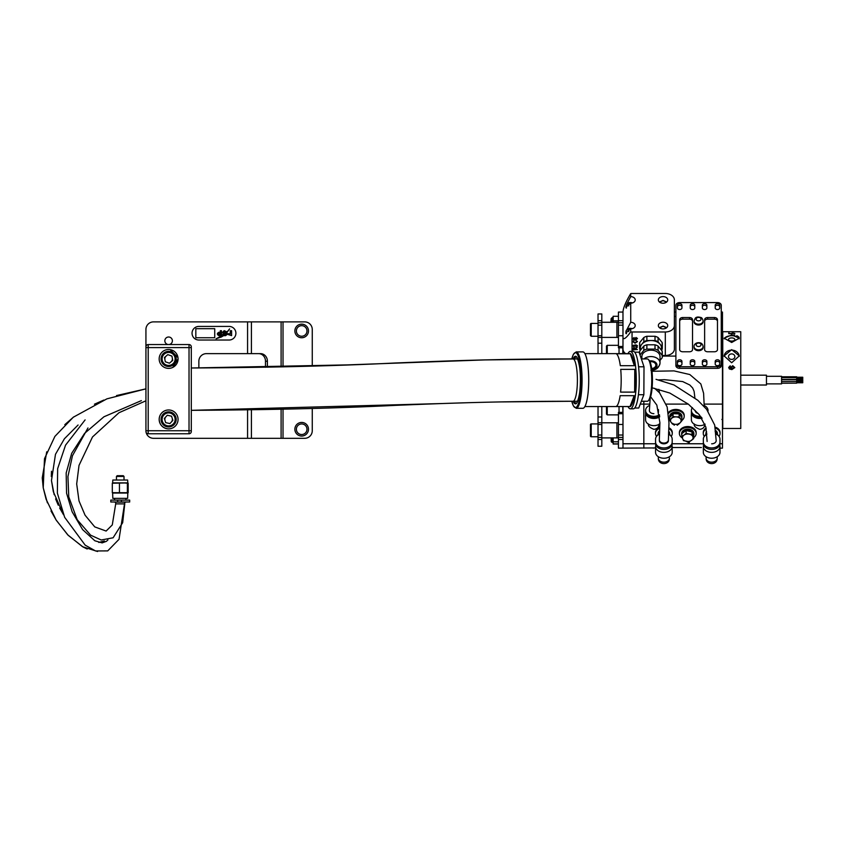 <?xml version="1.0" encoding="UTF-8"?>
<svg xmlns="http://www.w3.org/2000/svg" width="845" height="845" viewBox="0 0 845 845"><rect width="100%" height="100%" fill="white"/><g stroke="black" fill="none" stroke-linecap="round" stroke-linejoin="round"><path stroke-width="1.27" d="M598.028 337.461L601.809 337.461L601.809 343.197L598.028 343.197L598.028 325.156L601.809 325.156L601.809 322.801L598.028 322.801L598.028 313.949L601.809 313.949L601.809 322.801M598.028 325.156L598.028 322.801M601.809 325.156L601.809 335.74L598.028 335.74M601.809 337.461L601.809 335.74M601.809 343.197L601.809 353.632M601.809 406.551L601.809 422.732L598.028 422.732L598.028 416.986L601.809 416.986M598.028 437.393L601.809 437.393L601.809 439.495L598.028 439.495L598.028 424.454L601.809 424.454L601.809 422.732M601.809 424.454L601.809 435.027L598.028 435.027M601.809 437.393L601.809 435.027M601.809 439.495L601.809 446.244L598.028 446.244L598.028 439.495M598.028 424.454L598.028 422.732M598.028 343.197L598.028 353.632M598.028 406.551L598.028 416.986M626.441 304.791L630.729 296.595L630.729 293.564C625.955 301.58 623.378 307.612 622.976 311.668L622.976 322.801L618.434 322.801L618.434 320.688L622.976 320.688L622.976 335.74L618.434 335.74L618.434 346.482L622.976 346.482M618.434 335.74L618.434 325.156L622.976 325.156L622.976 353.632M618.434 322.801L618.434 325.156M618.434 320.688L618.434 312.058L622.976 312.058M618.434 347.813L622.976 347.813L618.434 347.813L618.434 346.482M654.632 447.945L618.434 448.135L618.434 437.393L622.976 437.393L622.976 448.135L622.976 443.762L655.562 443.762M618.434 435.027L618.434 413.712L622.976 413.712L622.976 435.027L618.434 435.027L618.434 437.393M618.434 413.712L618.434 412.381L622.976 412.381L618.434 412.381M622.976 435.027L622.976 437.393M618.434 437.9L616.924 437.9L616.924 422.785L618.434 422.785L616.924 422.785L616.924 437.9L601.809 437.9M618.434 322.283L616.924 322.283L616.924 337.408L601.809 337.408L616.924 337.408L616.924 322.283L601.809 322.283M611.178 322.283L611.178 318.597L610.872 322.283M618.434 316.273L613.143 316.273L613.143 322.283M618.434 320.836L613.143 320.836M611.178 440.53L611.178 437.9M618.434 444.016L613.143 444.016M613.143 437.9L613.143 443.857L618.434 443.857M618.434 441.819L613.143 441.819M627.993 406.551A30.24 6.285 90 0 1 628.025 406.614A28.73 5.968 -90 0 0 630.328 408.822L633.285 408.822A28.73 5.968 -90 0 0 635.672 406.424A28.73 5.968 -90 0 0 639.126 374.219A28.73 5.968 -90 0 0 633.285 351.372L630.328 351.372A28.73 5.968 -90 0 0 628.025 353.58A30.24 6.285 90 0 1 627.993 353.632M630.328 408.822A28.73 5.968 -90 0 0 632.715 406.424A28.73 5.968 -90 0 0 636.169 374.219A28.73 5.968 -90 0 0 630.328 351.372M590.465 332.867L590.465 335.518L590.465 332.867L590.465 335.518L591.225 336.268L598.028 336.268L591.225 336.268L591.225 323.424L598.028 323.424L591.225 323.424A0.76 0.76 0 0 0 590.465 324.174L590.465 326.35M590.465 326.825L590.465 324.174L590.465 326.825M590.465 426.852L590.465 424.676A0.76 0.76 0 0 1 591.225 423.915L598.028 423.915M590.465 428.595L590.465 436.02L590.465 424.676L591.225 423.915L591.225 436.77A0.76 0.76 0 0 1 590.465 436.02L591.225 436.77L598.028 436.77M590.465 335.518L590.465 324.174L591.225 323.424M724.239 338.856A7.563 3.781 180 0 1 731.685 335.718A7.563 3.781 180 0 1 739.132 338.856M731.685 342.489L739.248 338.19L731.685 334.926L724.123 338.19L731.685 342.489M731.685 337.916A3.179 1.584 180 0 1 734.865 339.5A3.179 1.584 180 0 1 731.685 341.095A3.179 1.584 180 0 1 728.506 339.5A3.179 1.584 180 0 1 731.685 337.916M739.238 356.284A7.563 6.549 0 0 0 731.685 350.115A7.563 6.549 0 0 0 724.133 356.284M731.685 349.65L724.123 355.903L731.685 362.748L739.248 355.903L731.685 349.65M731.685 353.907A3.179 2.746 0 0 0 731.685 359.41A3.179 2.746 0 0 0 731.685 353.907M729.668 366.793L729.541 368.145L731.548 368.853L730.756 367.427L732.721 365.705L734.791 367.575L731.876 369.603L729.351 368.959L728.665 367.459L730.217 365.779L729.668 366.793M722.76 345.88L722.76 428.478L740.759 428.478L740.759 331.715L722.76 331.715L722.76 345.88M733.175 334.979L734.59 335.138M736.819 335.697L737.97 336.257M738.667 336.817L739.1 337.472M731.083 333.606L732.636 332.898L734.791 333.374L728.739 333.701L728.739 332.962L731.083 333.828M731.918 334.081L731.379 333.374M728.739 333.701L729.51 333.374M734.052 333.416L734.791 333.817M728.665 367.575L730.217 365.779M730.217 365.896L730.281 366.529M729.541 368.145L729.362 367.512M729.541 368.262L731.548 368.853M730.756 367.543L732.721 365.705M732.721 365.822L734.791 367.659M731.453 367.638L732.699 368.959L734.094 367.575L732.742 366.455L731.453 367.638L732.699 368.853L734.094 367.607M606.488 353.632L606.488 346.08L607.249 345.32L607.249 353.632M607.249 406.551L607.249 414.874L606.488 414.113L606.488 406.551M689.309 441.724L689.309 442.59L688.538 442.59L686.172 441.291M719.961 443.762L722.464 443.762L722.464 404.1L704.181 404.1M688.305 404.1L666.23 404.1M649.615 404.1L643.837 404.1L643.837 443.762L643.837 401.259L643.837 404.1L640.246 404.1M672.187 443.762L703.346 443.762M678.915 423.926L677.215 425.257L678.218 423.905M673.486 423.936L674.342 425.204L672.789 423.958M643.837 448.135L643.837 443.762L643.837 448.135M719.972 448.135L722.464 448.135L722.464 443.762M722.464 404.1L722.464 312.058L721.25 312.058M662.29 356.094L675.894 356.094M721.25 356.094L722.464 356.094M672.187 447.533L701.445 447.533M653.734 448.051L653.206 448.114M722.464 316.431L721.25 316.431M675.894 316.431L674.384 316.431M689.309 442.051L688.538 442.59M688.538 442.051L687.577 441.523M687.925 441.576L688.538 441.65M678.915 423.398L677.215 425.257M672.789 423.419L674.342 425.204M691.39 414.578A8.387 5.936 180 0 0 691.316 415.381L691.316 416.342A8.387 5.936 180 0 0 691.39 417.134M691.39 415.55A8.387 5.936 180 0 0 691.316 416.342M693.682 437.647A8.387 5.936 180 0 0 695.995 434.605A8.387 5.936 180 0 0 696.153 433.443L696.153 432.482A8.387 5.936 180 0 0 688.58 426.577A8.387 5.936 180 0 0 679.528 431.33A8.387 5.936 180 0 0 679.369 432.482L679.369 433.443A8.387 5.936 180 0 0 682.38 438.006M696.153 433.443A8.387 5.936 180 0 0 688.58 427.538A8.387 5.936 180 0 0 679.528 432.291A8.387 5.936 180 0 0 679.369 433.443M671.194 436.337A8.387 5.936 180 0 0 672.261 433.443L672.261 432.482A8.387 5.936 180 0 0 668.796 427.676M672.261 433.443A8.387 5.936 180 0 0 668.744 428.616M659.734 427.327A8.387 5.936 180 0 0 655.477 432.482L655.477 433.443A8.387 5.936 180 0 0 656.544 436.337M659.681 428.309A8.387 5.936 180 0 0 655.477 433.443M645.58 414.578A8.387 5.936 180 0 0 645.506 415.381L645.506 416.342A8.387 5.936 180 0 0 645.58 417.134M645.58 415.55A8.387 5.936 180 0 0 645.506 416.342M681.915 420.409A8.387 5.936 180 0 0 684.207 416.342L684.207 415.381A8.387 5.936 180 0 0 674.574 409.508A8.387 5.936 180 0 0 668.363 412.645M684.207 416.342A8.387 5.936 180 0 0 674.574 410.469A8.387 5.936 180 0 0 668.479 413.458M668.976 419.775A8.387 5.936 180 0 0 669.937 420.567M720.024 432.862A8.387 5.936 180 0 0 720.046 432.482A8.387 5.936 180 0 0 720.024 432.101A8.387 5.936 180 0 0 715.102 427.074M706.219 428.922A8.387 5.936 180 0 0 703.262 433.443A8.387 5.936 180 0 0 703.272 433.823A8.387 5.936 180 0 0 704.329 436.337M718.979 436.337A8.387 5.936 180 0 0 720.046 433.443A8.387 5.936 180 0 0 720.024 433.062A8.387 5.936 180 0 0 715.271 428.098M706.061 428.066A8.387 5.936 180 0 0 703.262 432.482L703.262 433.443M622.976 406.551L622.976 424.454L618.434 424.454M796.698 378.972L802.75 378.972L796.698 379.109M802.75 379.658L802.75 381.158M796.698 381.782L802.75 381.782L802.75 382.753M796.698 376.807L796.698 381.422M796.698 383.112L796.698 381.454L781.583 381.454M781.583 383.144L796.698 383.144L781.583 383.218M781.583 376.447L781.583 383.873L766.457 383.873M740.759 385.014L766.457 385.014L766.457 375.18L740.759 375.18M796.698 377.641L781.583 377.609M796.698 379.669L781.583 379.637M796.698 377.229L802.75 377.229L802.75 378.951M622.818 412.381L622.818 406.551M622.818 353.632L622.818 347.813M619.036 412.381L619.036 406.551M619.036 353.632L619.036 347.813M663.04 303.228A4.69 3.317 0 0 0 667.73 299.912A4.69 3.317 0 0 0 663.04 296.595A4.69 3.317 0 0 0 658.35 299.912A4.69 3.317 0 0 0 663.04 303.228M663.04 328.885A4.69 3.317 0 0 0 667.73 325.568A4.69 3.317 0 0 0 663.04 322.251A4.69 3.317 0 0 0 658.35 325.568A4.69 3.317 0 0 0 663.04 328.885M626.441 330.458L630.729 322.262L630.729 303.218A4.69 3.317 0 0 0 635.218 299.912A4.69 3.317 0 0 0 630.729 296.595M630.729 303.218L625.849 307.316L626.018 306.175M630.729 293.564A9.073 6.411 180 0 1 632.049 293.49L665.311 293.49A9.073 6.411 180 0 1 674.384 299.912L674.384 325.568A9.073 6.411 180 0 1 665.311 331.979L632.049 331.979A9.073 6.411 180 0 1 630.729 331.916L630.729 328.885A4.69 3.317 0 0 0 635.218 325.568A4.69 3.317 0 0 0 630.729 322.262M630.729 328.885L625.849 332.972L626.018 331.832M636.876 341.729L635.884 340.377L637.394 341.686L635.039 343.165L632.747 341.686L634.056 340.45L633.264 341.707L635.028 342.721L636.876 341.729L635.736 340.503M637.341 349.46L632.799 349.914L632.799 348.52L634.025 347.443L635.239 348.298L637.341 347.179L635.303 348.996L637.341 349.587L632.799 349.587L632.799 348.52M637.341 347.179L635.303 349.143M674.384 325.568L674.384 349.091A9.073 6.411 180 0 1 665.311 355.502L662.29 355.502M637.394 345.869L636.116 346.872L636.876 345.858L635.968 345.225L635.186 346.091L633.972 345.394L633.327 345.88L633.961 346.83L632.799 345.89L635.968 344.813L637.394 345.869M637.394 338.613L635.767 339.965L636.876 338.634L636.084 337.905L633.982 339.838L632.747 338.729L634.077 337.535L633.264 338.708L634.341 339.267L636.053 337.451L637.394 338.613M625.638 353.632A9.073 6.411 180 0 1 622.976 349.091L622.976 337.335C623.378 340.176 625.955 338.37 630.729 331.916M634.775 348.605L634.035 347.58L633.327 349.46L634.775 349.46L634.035 347.897L633.327 348.499M637.394 345.552L636.116 346.872M635.968 345.225L636.876 345.858M635.968 344.908L635.123 345.827M633.972 345.394L634.669 345.996M633.972 345.066L633.327 345.88M633.961 346.503L632.799 345.573M637.394 341.359L635.039 343.165M635.039 342.848L632.747 341.369M634.194 340.588L633.264 341.707M637.394 338.296L635.767 339.51M636.084 337.905L636.876 338.634M636.084 337.588L635.472 338.243M635.472 337.926L634.965 339.363M634.965 339.046L633.982 339.838M633.982 339.521L632.747 338.401M634.077 337.535L633.264 338.708M625.997 332.222A4.69 3.317 0 0 0 625.849 333.014M625.997 306.555A4.69 3.317 0 0 0 625.849 307.358M665.48 328.399A2.45 1.732 0 0 0 665.237 327.448A2.45 1.732 0 0 0 662.353 326.561A2.45 1.732 0 0 0 660.6 328.399M626.504 333.669A4.531 3.211 0 0 1 625.997 332.191L625.997 333.057A4.531 3.211 0 0 0 626.071 333.648M631.595 328.8A2.45 1.732 0 0 0 630 328.663A2.45 1.732 0 0 0 628.184 329.877A2.45 1.732 0 0 0 628.796 331.578M631.595 303.133A2.45 1.732 0 0 0 631.542 303.123A2.45 1.732 0 0 0 628.522 303.714A2.45 1.732 0 0 0 628.796 305.922M632.482 302.922L632.113 302.795C628.944 301.929 626.905 303.175 625.997 306.534L625.997 307.39A4.531 3.211 0 0 0 626.071 307.992M665.48 302.742A2.45 1.732 0 0 0 665.49 302.531A2.45 1.732 0 0 0 662.998 300.831A2.45 1.732 0 0 0 660.589 302.594A2.45 1.732 0 0 0 660.6 302.742M661.529 350.295L661.529 348.024A10.584 7.489 180 0 0 660.114 344.274L662.142 346.767L662.142 342.5L658.075 337.514L658.075 341.781L660.114 344.274A10.584 7.489 180 0 0 650.946 340.535A10.584 7.489 180 0 0 641.777 344.274A10.584 7.489 180 0 0 640.362 348.024L640.362 350.295M643.922 358.924A9.073 6.411 -0 0 1 650.946 356.569A9.073 6.411 -0 0 1 660.019 362.991L660.019 356.569A9.073 6.411 180 0 0 650.946 350.157A9.073 6.411 180 0 0 641.873 356.569L641.873 358.924M651.685 368.557A4.912 3.475 180 0 0 655.857 365.124A4.912 3.475 180 0 0 650.946 361.649A4.912 3.475 180 0 0 649.995 361.713M660.019 360.435L662.142 357.826A11.344 8.017 180 0 0 662.29 356.569A11.344 8.017 180 0 0 662.142 355.322L658.075 350.337A11.344 8.017 180 0 0 655.012 349.091L646.869 349.091A11.344 8.017 180 0 0 643.816 350.337L640.014 354.995M662.142 355.322L662.142 351.045L660.114 348.552L658.075 346.059L658.075 350.337M658.075 346.059A11.344 8.017 180 0 0 655.012 344.813L646.869 344.813L646.869 349.091M655.012 349.091L655.012 344.813M662.29 356.569L662.29 352.302A11.344 8.017 180 0 0 662.142 351.045M643.816 350.337L643.816 346.059L639.739 351.045L639.739 354.182M639.739 351.045A11.344 8.017 180 0 0 639.602 352.302L639.602 353.78M646.869 344.813A11.344 8.017 180 0 0 643.816 346.059M658.075 341.781A11.344 8.017 180 0 0 655.012 340.535L655.012 336.257L646.869 336.257L646.869 340.535L655.012 340.535M662.142 342.5A11.344 8.017 180 0 1 662.29 343.746L662.29 348.024A11.344 8.017 180 0 1 662.142 349.27L661.529 350.031M662.29 348.024A11.344 8.017 180 0 0 662.142 346.767M640.362 350.031L639.739 349.27A11.344 8.017 180 0 1 639.602 348.024A11.344 8.017 180 0 1 639.739 346.767L643.816 341.781L643.816 337.514L639.739 342.5L639.739 346.767M646.869 340.535A11.344 8.017 180 0 0 643.816 341.781M658.075 337.514A11.344 8.017 180 0 0 655.012 336.257M639.739 342.5A11.344 8.017 180 0 0 639.602 343.746L639.602 348.024M646.869 336.257A11.344 8.017 180 0 0 643.816 337.514M694.041 346.63L694.041 347.485A4.531 3.211 0 0 0 700.23 350.474A4.531 3.211 0 0 0 703.114 347.485L703.114 346.63C702.713 343.524 700.737 342.267 697.178 342.827C695.012 343.577 693.967 344.834 694.041 346.63A4.531 3.211 0 0 0 700.23 349.608A4.531 3.211 0 0 0 703.114 346.63M697.674 343.176A2.45 1.732 0 0 0 696.291 345.425A2.45 1.732 0 0 0 699.47 346.408A2.45 1.732 0 0 0 700.854 344.158A2.45 1.732 0 0 0 697.674 343.176M702.353 364.058A2.271 1.605 0 0 0 704.624 365.663A2.271 1.605 0 0 0 706.885 364.058L706.885 361.385A2.271 1.605 0 0 0 704.624 359.78A2.271 1.605 0 0 0 702.353 361.385L702.353 364.058M702.353 307.929A2.271 1.605 0 0 0 704.624 309.534A2.271 1.605 0 0 0 706.885 307.929L706.885 305.256A2.271 1.605 0 0 0 704.624 303.651A2.271 1.605 0 0 0 702.353 305.256L702.353 307.929M715.208 307.929A2.271 1.605 0 0 0 717.468 309.534A2.271 1.605 0 0 0 719.739 307.929L719.739 305.256A2.271 1.605 0 0 0 717.468 303.651A2.271 1.605 0 0 0 715.208 305.256L715.208 307.929M715.208 364.058A2.271 1.605 0 0 0 717.468 365.663A2.271 1.605 0 0 0 719.739 364.058L719.739 361.385A2.271 1.605 0 0 0 717.468 359.78A2.271 1.605 0 0 0 715.208 361.385L715.208 364.058M692.52 365.663A2.271 1.605 180 0 1 690.259 364.058L690.259 361.385A2.271 1.605 180 0 1 692.52 359.78A2.271 1.605 180 0 1 694.791 361.385L694.791 364.058A2.271 1.605 180 0 1 692.52 365.663M692.52 309.534A2.271 1.605 180 0 1 690.259 307.929L690.259 305.256A2.271 1.605 180 0 1 692.52 303.651A2.271 1.605 180 0 1 694.791 305.256L694.791 307.929A2.271 1.605 180 0 1 692.52 309.534M679.676 309.534A2.271 1.605 180 0 1 677.405 307.929L677.405 305.256A2.271 1.605 180 0 1 679.676 303.651A2.271 1.605 180 0 1 681.936 305.256L681.936 307.929A2.271 1.605 180 0 1 679.676 309.534M679.676 365.663A2.271 1.605 180 0 1 677.405 364.058L677.405 361.385A2.271 1.605 180 0 1 679.676 359.78A2.271 1.605 180 0 1 681.936 361.385L681.936 364.058A2.271 1.605 180 0 1 679.676 365.663M690.259 362.991A2.271 1.605 180 0 1 692.52 361.385A2.271 1.605 180 0 1 694.791 362.991M690.259 306.862A2.271 1.605 180 0 1 692.52 305.256A2.271 1.605 180 0 1 694.791 306.862M677.405 306.862A2.271 1.605 180 0 1 679.676 305.256A2.271 1.605 180 0 1 681.936 306.862M679.676 321.29A3.021 2.134 180 0 1 682.697 319.156L689.499 319.156A3.021 2.134 180 0 1 692.52 321.29M677.405 362.991A2.271 1.605 180 0 1 679.676 361.385A2.271 1.605 180 0 1 681.936 362.991M721.25 365.663A3.781 2.672 180 0 1 717.468 368.336L679.676 368.336A3.781 2.672 180 0 1 675.894 365.663L675.894 305.256A3.781 2.672 0 0 1 679.676 302.584L717.468 302.584A3.781 2.672 0 0 1 721.25 305.256L721.25 365.663M719.739 362.991A2.271 1.605 0 0 0 717.468 361.385A2.271 1.605 0 0 0 715.208 362.991M717.468 321.29A3.021 2.134 0 0 0 714.447 319.156L707.645 319.156A3.021 2.134 0 0 0 704.624 321.29M719.739 306.862A2.271 1.605 0 0 0 717.468 305.256A2.271 1.605 0 0 0 715.208 306.862M706.885 306.862A2.271 1.605 0 0 0 704.624 305.256A2.271 1.605 0 0 0 702.353 306.862M706.885 362.991A2.271 1.605 0 0 0 704.624 361.385A2.271 1.605 0 0 0 702.353 362.991M717.468 319.685A3.021 2.134 0 0 0 714.447 317.551L707.645 317.551A3.021 2.134 0 0 0 704.624 319.685L704.624 349.629A3.021 2.134 0 0 0 707.645 351.763L714.447 351.763A3.021 2.134 0 0 0 717.468 349.629L717.468 319.685M675.894 364.058A3.781 2.672 0 0 0 679.676 366.73L679.676 368.336M717.468 368.336L717.468 366.73L679.676 366.73M717.468 366.73A3.781 2.672 0 0 0 721.25 364.058M679.676 349.629L679.676 319.685A3.021 2.134 180 0 1 682.697 317.551L689.499 317.551A3.021 2.134 180 0 1 692.52 319.685L692.52 349.629A3.021 2.134 180 0 1 689.499 351.763L682.697 351.763A3.021 2.134 180 0 1 679.676 349.629M694.041 320.963L694.041 321.829A4.531 3.211 0 0 0 697.146 324.871A4.531 3.211 0 0 0 702.206 323.741A4.531 3.211 0 0 0 703.114 321.829L703.114 320.963C702.575 318.723 701.804 317.562 700.801 317.488C698.054 316.706 696.206 316.959 695.234 318.248L694.041 320.963A4.531 3.211 0 0 0 697.146 324.015A4.531 3.211 0 0 0 702.206 322.885A4.531 3.211 0 0 0 703.114 320.963M696.607 318.1A2.45 1.732 0 0 0 697.104 320.519A2.45 1.732 0 0 0 700.537 320.171A2.45 1.732 0 0 0 700.04 317.741A2.45 1.732 0 0 0 696.607 318.1M649.53 405.452A8.313 5.883 0 0 0 645.58 410.459A8.313 5.883 0 0 0 653.893 416.342A8.313 5.883 0 0 0 659.501 414.8M645.58 410.459L645.58 411.526A8.313 5.883 0 0 0 653.893 417.409A8.313 5.883 0 0 0 659.618 415.793M648.791 416.173A7.182 5.081 0 0 0 653.893 417.673A7.182 5.081 0 0 0 658.994 416.173M645.612 412.064A8.313 5.883 0 0 0 645.58 412.592A8.313 5.883 0 0 0 653.893 418.476A8.313 5.883 0 0 0 659.723 416.796M645.58 412.592L645.58 419.764A8.313 5.883 0 0 0 653.893 425.637A8.313 5.883 0 0 0 659.882 423.841M649.372 410.174A4.531 3.211 0 0 0 649.361 410.459A4.531 3.211 0 0 0 653.893 413.67M692.404 407.639A8.313 5.883 0 0 0 691.39 410.459A8.313 5.883 0 0 0 699.702 416.342A8.313 5.883 0 0 0 700.632 416.3M691.39 410.459L691.39 411.526A8.313 5.883 0 0 0 699.702 417.409A8.313 5.883 0 0 0 701.424 417.282M694.611 416.173A7.182 5.081 0 0 0 699.702 417.673A7.182 5.081 0 0 0 701.582 417.504M691.421 412.064A8.313 5.883 0 0 0 691.39 412.592A8.313 5.883 0 0 0 699.702 418.476A8.313 5.883 0 0 0 702.121 418.222M691.39 412.592L691.39 419.764A8.313 5.883 0 0 0 699.702 425.637A8.313 5.883 0 0 0 705.089 424.243M708.025 410.459L708.025 411.008A8.313 5.883 0 0 0 708.025 410.459A8.313 5.883 0 0 0 704.212 405.515M695.171 410.459A4.531 3.211 0 0 0 698.181 413.48M668.406 439.854L668.406 440.594A4.531 3.211 180 0 1 663.874 443.805A4.531 3.211 180 0 1 659.332 440.594L659.332 439.854A4.531 3.211 0 0 0 663.874 443.065A4.531 3.211 0 0 0 668.406 439.854L668.986 422.901L667.17 407.015L659.596 392.883L654.643 388.309M659.427 434.161A8.313 5.883 0 0 0 655.562 439.125L655.562 443.54A8.313 5.883 0 0 0 663.874 449.413A8.313 5.883 0 0 0 672.187 443.54L672.187 439.125A8.313 5.883 0 0 0 668.501 434.235M655.562 442.062A8.313 5.883 0 0 0 663.874 447.945A8.313 5.883 0 0 0 672.187 442.062M655.826 445.009A8.313 5.883 0 0 0 655.562 446.477A8.313 5.883 0 0 0 663.874 452.36A8.313 5.883 0 0 0 672.187 446.477A8.313 5.883 0 0 0 671.923 445.009M668.617 431.151A5.746 4.067 -0 0 1 669.62 433.443L669.62 434.15M655.562 446.477L655.562 452.36A8.313 5.883 0 0 0 663.874 458.233A8.313 5.883 0 0 0 672.187 452.36L672.187 446.477M669.42 458.022L669.42 458.233A5.545 3.919 -0 0 1 667.096 461.423M658.128 434.15L658.128 433.443A5.746 4.067 -0 0 1 659.554 430.77M668.543 432.841L670.856 435.935M656.892 435.935L659.48 432.524M660.642 461.423A5.545 3.919 180 0 1 658.329 458.233C657.959 465.384 669.779 465.384 669.42 458.233A5.545 3.919 0 0 1 663.874 462.162A5.545 3.919 0 0 1 658.329 458.233L658.329 458.022M711.648 443.805L711.648 443.805A4.531 3.211 180 0 0 716.19 440.594A4.531 3.211 180 0 0 716.18 440.467M706.864 434.319A8.313 5.883 0 0 0 703.336 439.125L703.336 443.54A8.313 5.883 0 0 0 711.648 449.413A8.313 5.883 0 0 0 719.972 443.54L719.972 439.125A8.313 5.883 0 0 0 715.947 434.087M703.336 442.062A8.313 5.883 0 0 0 711.648 447.945A8.313 5.883 0 0 0 719.972 442.062M703.6 445.009A8.313 5.883 0 0 0 703.336 446.477A8.313 5.883 0 0 0 711.648 452.36A8.313 5.883 0 0 0 719.972 446.477A8.313 5.883 0 0 0 719.708 445.009M715.609 430.496A5.746 4.067 -0 0 1 717.394 433.443L717.394 434.15M703.336 446.477L703.336 452.36A8.313 5.883 0 0 0 711.648 458.233A8.313 5.883 0 0 0 719.972 452.36L719.972 446.477M717.194 458.022L717.194 458.233A5.545 3.919 -0 0 1 714.881 461.423M705.902 434.15L705.902 433.443A5.746 4.067 -0 0 1 706.589 431.52M715.145 431.552L718.63 435.935M704.667 435.935L706.758 433.094M708.427 461.423A5.545 3.919 180 0 1 706.103 458.233C705.744 465.384 717.563 465.384 717.194 458.233A5.545 3.919 0 0 1 711.648 462.162A5.545 3.919 0 0 1 706.103 458.233L706.114 458.022M129.676 500.113L110.79 500.113L110.79 502.004L129.676 502.004L129.676 500.113L129.676 502.004M116.441 482.917L118.469 483.087M124.025 482.917L126.982 483.171M127.764 493.015L128.155 483.224L128.155 492.698L124.764 492.973M125.905 502.152L114.582 502.152M123.275 475.693L124.014 476.432L116.452 476.432L117.191 475.693L123.254 475.693L124.014 476.432L124.014 480.034L124.014 476.432L123.275 475.693L124.014 476.432L124.014 480.034L124.014 476.432M127.637 480.034L127.817 482.917L127.637 480.034M127.606 498.37L112.85 498.37M127.606 493.047L112.85 493.047M112.85 482.875L127.606 482.875M112.85 480.034L127.606 480.034M127.373 483.224L127.373 492.698L112.311 492.698L112.311 483.224L127.764 482.917M128.155 492.698L128.155 483.224M119.451 492.698L119.451 483.224M165.831 416.849A3.781 3.781 0 0 0 165.007 420.535M171.398 421.961A3.781 3.781 0 0 0 172.222 418.275M164.838 340.788A3.781 3.781 0 0 0 168.62 344.559A3.781 3.781 0 0 0 172.391 340.788A3.781 3.781 0 0 0 168.62 337.007A3.781 3.781 0 0 0 164.838 340.788M166.138 356.072A3.781 3.781 0 0 0 164.902 359.643M171.091 361.787A3.781 3.781 0 0 0 172.327 358.217M312.259 366.086L312.259 329.444A7.563 7.563 0 0 0 304.696 321.882L153.494 321.882A7.563 7.563 0 0 0 145.931 329.444L145.931 431.499A2.271 2.271 0 0 0 148.202 433.77L189.026 433.77A2.271 2.271 0 0 0 191.297 431.499L191.297 346.83A2.271 2.271 0 0 0 189.026 344.559L148.202 344.559A2.271 2.271 0 0 0 145.931 346.83L145.931 347.591L148.202 347.591L148.202 430.749L189.026 430.749L189.026 347.591L148.202 347.591L148.202 344.559L189.026 344.559L189.026 347.591L191.297 347.591M281.1 409.276L281.1 438.312L153.494 438.312A7.563 7.563 0 0 1 146.122 432.386M267.4 367.226L267.4 361.195A7.563 6.855 -90 0 0 260.545 353.632L206.412 353.632A7.563 7.563 0 0 0 198.86 361.195L198.86 367.987M265.488 367.269L265.488 361.195A7.563 6.855 90 0 0 258.633 353.632M281.1 438.312L304.696 438.312A7.563 7.563 0 0 0 312.259 430.749L312.259 408.441M178.063 358.924A9.453 9.453 0 0 1 168.62 368.378A9.453 9.453 0 0 1 159.166 358.924A9.453 9.453 0 0 1 168.62 349.481A9.453 9.453 0 0 1 178.063 358.924L172.771 367.417M178.063 419.405A9.453 9.453 0 0 1 168.62 428.859A9.453 9.453 0 0 1 159.166 419.405A9.453 9.453 0 0 1 168.62 409.962A9.453 9.453 0 0 1 178.063 419.405M191.297 430.749L189.026 430.749L189.026 433.77L148.202 433.77A2.271 2.271 0 0 1 145.931 431.499L145.931 431.13M191.297 356.284L191.297 354.773M191.297 376.289L191.297 378.18M191.297 416.765L191.297 416.004M301.676 423.947A5.292 5.292 0 0 1 306.967 429.239A5.292 5.292 0 0 1 301.676 434.531A5.292 5.292 0 0 1 296.384 429.239A5.292 5.292 0 0 1 301.676 423.947M300.672 325.758A5.292 5.292 0 0 1 306.872 329.962A5.292 5.292 0 0 1 302.668 336.152A5.292 5.292 0 0 1 296.479 331.948A5.292 5.292 0 0 1 300.672 325.758M301.676 422.437A6.802 6.802 0 0 1 308.478 429.239A6.802 6.802 0 0 1 301.676 436.041A6.802 6.802 0 0 1 294.863 429.239A6.802 6.802 0 0 1 301.676 422.437M294.863 330.955A6.802 6.802 0 0 0 301.676 337.757A6.802 6.802 0 0 0 308.478 330.955A6.802 6.802 0 0 0 301.676 324.153A6.802 6.802 0 0 0 294.863 330.955M442.685 403.519L191.297 410.332C269.84 409.899 338.021 408.23 395.819 405.346C446.952 403.266 495.254 401.269 573.016 401.259A21.167 4.405 90 0 1 572.995 401.259L577.642 401.259M577.642 358.924L484.597 359.917L346.989 364.903L191.297 367.997C268.837 367.575 336.437 365.917 394.097 363.044C445.188 360.963 494.547 358.924 572.973 358.924A21.167 4.405 90 0 1 572.995 358.924A21.167 4.405 90 0 1 577.399 380.092A21.167 4.405 90 0 1 573.016 401.259L501.286 401.914M145.931 378.18L145.931 392.186M166.349 412.191A7.563 7.563 0 0 1 175.834 417.145A7.563 7.563 0 0 1 170.88 426.619A7.563 7.563 0 0 1 161.406 421.666A7.563 7.563 0 0 1 166.349 412.191A7.563 7.563 0 0 0 161.406 421.666A7.563 7.563 0 0 0 170.88 426.619M165.662 422.616L169.919 423.577L172.876 420.356L171.567 416.194L167.31 415.244L164.352 418.455L165.662 422.616M167.194 351.499A7.563 7.563 0 0 1 176.045 357.498A7.563 7.563 0 0 1 170.035 366.35A7.563 7.563 0 0 1 161.194 360.35A7.563 7.563 0 0 1 167.194 351.499M165.314 361.787L169.433 363.213L172.739 360.361L171.915 356.072L167.796 354.636L164.49 357.498L165.314 361.787M634.679 408.019L638.746 408.019L643.858 394.71L644.006 366.793L639.063 352.175L634.679 352.175M638.419 394.71L643.858 394.71M638.577 366.793L644.006 366.793M648.273 359.41L649.118 360.297A20.259 4.214 90 0 1 652.435 380.641A20.259 4.214 90 0 1 649.118 399.896L648.273 400.783A21.167 4.405 -90 0 0 651.738 380.672A21.167 4.405 -90 0 0 648.273 359.41A21.167 4.405 -90 0 0 647.333 358.924L641.344 358.924M641.344 401.259L647.333 401.259A21.167 4.405 -90 0 0 648.273 400.783M588.712 380.863A28.202 5.862 90 0 1 582.849 408.293L576.195 408.293A28.202 5.862 90 0 0 582.057 380.863A28.202 5.862 90 0 0 576.195 351.9L582.849 351.9A28.202 5.862 90 0 1 588.712 380.863M615.973 406.519A26.459 5.503 -90 0 0 620.135 395.682L634.183 395.682A26.459 5.503 -90 0 1 630.021 406.519L615.973 406.519M634.637 392.112A26.459 5.503 -90 0 0 635.229 380.81A26.459 5.503 -90 0 0 634.764 369.371L620.716 369.371A26.459 5.503 -90 0 1 621.181 380.81A26.459 5.503 -90 0 1 620.589 392.112L634.637 392.112L634.764 369.371M620.304 365.695A26.459 5.503 -90 0 0 616.269 353.78L630.317 353.78A26.459 5.503 -90 0 1 634.352 365.695L620.304 365.695M634.352 365.695L630.317 353.78M630.021 406.519L634.183 395.682M192.047 333.226A6.802 6.802 0 0 1 198.86 326.423L229.101 326.423A6.802 6.802 0 0 1 235.903 333.226A6.802 6.802 0 0 1 229.101 340.028L198.86 340.028A6.802 6.802 0 0 1 192.047 333.226M214.736 328.684L195.829 328.684L195.829 337.757L214.736 337.757L214.736 328.684M231.604 330.733L230.241 330.733L230.241 333.944L227.791 333.606L227.791 334.43L231.604 335.613L231.604 330.733M222.995 335.243L216.098 338.75L221.411 336.965L223.64 335.613L222.995 335.243M220.323 330.712L220.323 332.254L218.939 332.254C216.869 333.342 216.859 334.472 218.908 335.666L221.464 335.666L221.464 330.712L220.323 330.712M224.453 333.743L226.016 332.782L223.798 331.99L226.978 332.402L226.946 331.842L224.168 330.659L222.478 332.412L224.453 333.743M224.02 335.645L225.636 335.645L227.009 334.493L226.608 332.972L225.298 334.662L222.647 334.134L224.02 335.645M224.062 334.546L224.844 334.662L229.608 328.895L227.009 332.412L224.062 334.546M219.108 334.662L220.323 334.662L220.323 333.226L218.57 333.627L219.108 334.662M681.841 435.587A6.116 4.32 -0 0 1 681.651 434.52L681.651 433.443A6.116 4.32 -0 0 1 686.932 429.165A6.116 4.32 -0 0 1 693.65 432.281A6.116 4.32 -0 0 1 693.872 433.443L693.872 434.52A6.116 4.32 -0 0 1 693.65 435.661M681.651 434.52A6.116 4.32 -0 0 1 686.932 430.232A6.116 4.32 -0 0 1 693.65 433.348A6.116 4.32 -0 0 1 693.872 434.52M692.129 431.795A5.82 4.119 -0 0 1 693.365 433.4A5.82 4.119 -0 0 1 693.587 434.52A5.82 4.119 -0 0 1 693.587 434.573M693.365 433.517A5.82 4.119 -0 0 1 693.587 434.626A5.82 4.119 -0 0 1 693.513 435.259L692.203 431.964A5.82 4.119 -0 0 1 693.365 433.517M689.414 441.724L683.489 440.657L682.665 438.735A5.292 3.739 -0 0 1 683.975 435.112L686.119 433.411L692.034 434.478L692.858 436.717A5.292 3.739 -0 0 1 691.548 440.34A5.292 3.739 -0 0 1 686.446 441.343A5.292 3.739 -0 0 1 682.665 438.735L681.841 436.495L683.975 435.112A5.292 3.739 -0 0 1 689.076 434.098A5.292 3.739 -0 0 1 692.858 436.717L693.682 438.639L689.414 441.724M692.203 431.964L686.119 430.517L686.119 433.411M686.119 430.517L681.841 433.601L681.841 436.495M692.034 431.584L692.034 434.478M682.2 433.305A5.82 4.119 -0 0 1 685.982 430.601M686.298 430.527A5.82 4.119 -0 0 1 691.728 431.499M682.285 433.231A5.82 4.119 -0 0 1 685.675 430.781M686.721 430.57A5.82 4.119 -0 0 1 691.421 431.425M693.682 438.639L693.513 435.259M669.715 417.662A6.116 4.32 -0 0 1 669.705 417.409L669.705 416.342A6.116 4.32 -0 0 1 676.158 412.022A6.116 4.32 -0 0 1 681.926 416.342L681.926 417.409A6.116 4.32 -0 0 1 681.904 417.789L681.915 420.694L680.246 422.658L678.577 424.317L675.525 424.348A5.292 3.739 -0 0 1 671.099 422.31L669.715 420.218L673.053 416.606L676.106 416.881A5.292 3.739 -0 0 1 680.542 418.93A5.292 3.739 -0 0 1 680.246 422.658A5.292 3.739 -0 0 1 675.525 424.348L672.472 424.074L671.099 422.31A5.292 3.739 -0 0 1 671.384 418.571A5.292 3.739 -0 0 1 676.106 416.881L679.158 416.838L681.915 420.694M669.705 417.409A6.116 4.32 -0 0 1 676.158 413.089A6.116 4.32 -0 0 1 681.926 417.409M673.285 413.701A5.82 4.119 -0 0 1 676.137 413.3A5.82 4.119 -0 0 1 678.905 413.923M679.285 414.103A5.82 4.119 -0 0 1 681.64 417.367L679.443 414.293A5.82 4.119 -0 0 1 681.63 417.356L681.915 417.81M676.137 413.406A5.82 4.119 -0 0 1 678.535 413.87L673.687 413.68A5.82 4.119 -0 0 1 676.137 413.406M673.687 413.68L669.715 417.335L669.715 420.218M673.053 413.712L673.053 416.606M670.032 416.934A5.82 4.119 -0 0 1 672.926 413.839M670.064 416.902A5.82 4.119 -0 0 1 672.715 414.029M679.443 414.293L678.535 413.87M679.158 413.955L679.158 416.838M612.393 322.283L612.393 317.847L611.178 318.597L611.938 317.847L611.938 322.283M612.393 437.9L612.393 442.347L611.938 437.9M632.049 351.372L632.049 331.979M665.311 355.502L665.311 331.979M625.997 306.534A4.531 3.211 0 0 0 626.504 308.013M650.946 370.29C656.079 370.237 659.1 367.807 660.019 362.991A9.073 6.411 -0 0 1 651.801 369.371A6.052 4.278 180 0 0 656.977 364.829A6.052 4.278 180 0 0 650.946 360.847A6.052 4.278 180 0 0 649.604 360.952M682.697 317.551L682.697 319.156M689.499 317.551L689.499 319.156M714.447 317.551L714.447 319.156M707.645 317.551L707.645 319.156M121.437 500.113L121.437 502.004M117.677 500.113L117.677 502.004M85.113 419.902L65.561 445.135L57.65 468.658L57.365 493.1L64.664 517.33L85.197 545.162L95.559 550.961L107.727 550.887L119.029 539.3L124.764 502.152L124.764 503.884L124.764 502.152L124.764 503.884L115.691 503.884L115.691 502.152M251.409 409.857L251.409 438.312M281.1 321.882L281.1 366.931M251.409 321.882L251.409 353.632M267.4 361.195L265.488 361.195M283.022 321.882L283.022 366.888M283.022 409.233L283.022 438.312M247.574 321.882L247.574 353.632M247.574 409.92L247.574 438.312M167.099 428.732C162.208 427.538 159.568 424.433 159.166 419.405C159.325 415.582 161.089 412.751 164.458 410.923M145.931 430.749L148.202 430.749L148.202 433.77A2.271 2.271 0 0 1 145.931 431.499M170.13 349.598L177.968 357.541M170.563 425.616A6.506 6.506 0 0 0 174.82 417.462A6.506 6.506 0 0 0 166.666 413.205A6.506 6.506 0 0 0 162.409 421.349A6.506 6.506 0 0 0 170.563 425.616M169.845 365.315A6.506 6.506 0 0 0 174.999 357.699A6.506 6.506 0 0 0 167.394 352.545A6.506 6.506 0 0 0 162.229 360.15A6.506 6.506 0 0 0 169.845 365.315M576.195 408.293L573.375 405.864L571.79 401.259A27.441 5.704 -90 0 0 577.822 405.072A27.441 5.704 -90 0 0 581.159 380.841A27.441 5.704 -90 0 0 577.959 355.428A27.441 5.704 -90 0 0 571.822 358.924L573.396 354.287L576.195 351.9M574.294 401.259A23.058 4.795 -90 0 0 576.195 403.149C575.371 405.906 580.642 398.513 580.388 380.736A23.818 4.954 90 0 1 573.185 401.259M573.185 358.924A23.818 4.954 90 0 1 580.409 380.736C580.853 362.146 575.329 354.023 576.195 357.034A23.058 4.795 -90 0 0 574.294 358.924M601.809 320.688L598.028 320.688M618.434 439.495L622.976 439.495M616.924 422.785L601.809 422.785M612.393 317.847L613.143 317.086L611.938 317.847M611.938 442.347L611.178 441.586L612.393 442.347M618.434 337.408L616.924 337.408L618.434 337.408M721.862 340.788L722.76 339.88M721.862 419.405L722.76 420.314M618.434 345.32L607.249 345.32M618.434 414.874L607.249 414.874M675.894 312.058L674.384 312.058M720.046 432.482L720.046 433.443M802.75 381L796.698 381M802.75 382.69L796.698 382.69M802.75 382.764L796.698 382.764M796.698 379.426L781.583 379.426M802.75 381.179L796.698 381.179M781.583 376.31L766.457 376.31M796.698 376.775L781.583 376.775M802.75 380.092L796.698 380.092M802.75 378.064L796.698 378.064M802.75 379.637L796.698 379.637M659.396 327.659L663.103 326.075L666.684 327.659M625.997 332.191C625.754 330.384 626.99 329.075 629.705 328.272L632.482 328.589M666.684 301.992L663.029 300.408L659.396 301.992M648.601 424.032C647.798 425.795 649.562 427.559 653.893 429.323C657.104 429.007 658.868 427.243 659.184 424.032M694.41 424.032C693.65 425.869 695.414 427.633 699.702 429.323C702.924 429.007 704.688 427.243 704.994 424.032M658.329 458.233L658.329 456.744M717.194 458.233L717.194 456.744M706.103 458.233L706.103 456.744M125.905 500.113L125.905 498.37L125.905 500.113M127.637 498.37L127.817 493.005L127.637 498.37M116.452 480.034L116.452 476.432M114.561 500.113L114.561 498.37M112.638 482.917L112.818 480.034M112.818 498.37L112.638 493.005M704.223 406.635L703.6 393.284L700.832 383.936L689.816 374.546L673.993 370.892L652.013 371.272M141.379 400.614L103.946 416.786L84.584 433.369L71.677 453.342L66.163 473.02L66.565 493.205L72.142 511.806L82.609 529.593L94.862 540.779L102.139 542.891L106.407 541.339L107.928 539.944M694.875 397.752L694.104 391.341L692.657 387.992L689.752 384.971L682.686 381.57L664.455 379.68L658.561 379.901M47.394 502.817L43.222 487.797L44.489 458.698L54.883 436.421L73.251 417.25L106.914 398.851L145.931 388.848L116.536 395.566M103.84 400.055L94.439 404.206M73.705 416.912L64.822 424.655M46.707 451.811L42.25 477.869L43.201 487.639M43.243 487.892L46.095 499.215L56.076 519.939L67.727 534.843L82.493 546.673L97.566 551.51M51.492 471.256L51.302 476.559M51.46 480.53L53.33 491.705L63.555 514.795L59.689 508.067M102.847 541.719L98.749 542.448L104.41 540.99M659.332 439.854L659.913 422.785L656.84 405.093L650.629 396.738M50.985 510.971L56.309 520.309L68.213 535.339L83.085 547L87.172 548.996M658.424 412.592L658.456 409.571M659.406 392.671L658.846 389.323M78.089 425.003L64.389 438.787L55.474 454.325L51.471 480.573L54.175 494.684M55.612 498.909L58.263 505.183M649.372 410.681L650.206 397.963M87.975 427.961L72.469 455.708L67.927 476.58L68.772 496.881L77.201 519.717L90.616 535.16L101.199 539.997L113.114 537.779L122.683 522.664L124.764 503.884M716.19 440.689L714.701 425.088L706.642 409.36L697.833 400.308L673.972 384.961L656.037 379.331M145.931 400.794L118.944 412.751L92.496 436.971L79.018 465.384L76.684 483.921L79.018 500.958L85.07 515.207L94.777 526.91L106.121 531.051L112.279 524.935L115.691 503.884M707.117 441.46L705.85 427.052L699.385 414.832L688.432 404.206L669.779 393.041L652.118 387.792M485.928 402.241L479.844 402.389M468.669 402.685L442.727 403.519M584.877 406.551L630.476 406.551M584.877 353.632L630.476 353.632"/></g></svg>
